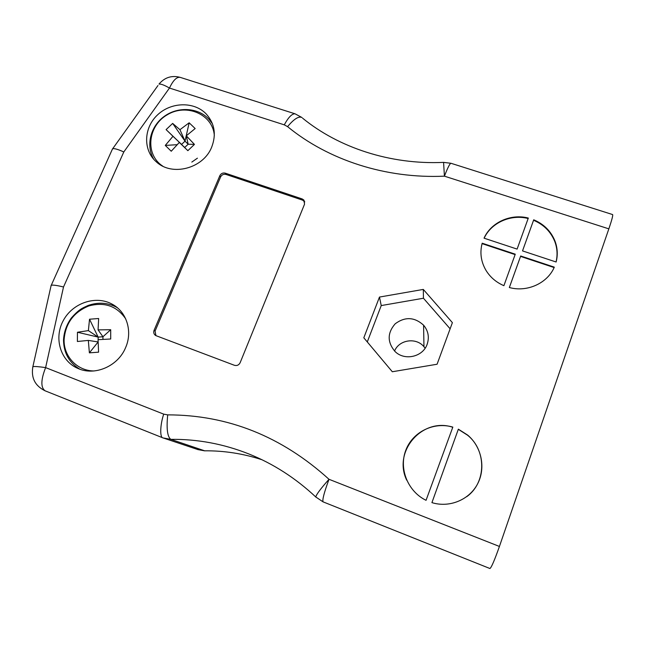 <?xml version="1.0" encoding="UTF-8"?>
<svg xmlns="http://www.w3.org/2000/svg" width="645" height="645" viewBox="0 0 645 645"><rect width="100%" height="100%" fill="white"/><g stroke="black" fill="none" stroke-linecap="round" stroke-linejoin="round"><path stroke-width="0.97" d="M427.167 344.228C422.967 356.943 404.56 361.103 395.079 351.541C387.194 342.221 387.242 332.957 395.216 323.766C405.06 316.526 414.525 316.993 423.588 325.177C428.28 330.877 429.473 337.23 427.167 344.228M425.128 348.203L423.959 346.72C416.154 337.15 399.094 339.681 394.563 351.033M482.186 243.205C479.695 252.614 480.944 261.644 485.943 270.287C490.176 277.205 496.166 282.333 503.898 285.679L515.266 254.186L482.186 243.205L482.097 243.641L515.113 254.606M517.105 249.099L528.319 218.05C510.735 213.439 490.99 222.42 484.04 238.166L517.105 249.099M522.523 250.897L556.127 262.007C557.941 254.92 557.554 247.93 554.974 241.036C550.959 231.176 543.872 224.097 533.721 219.8L522.523 250.897L533.721 219.8M452.83 427.103C433.762 421.459 412.518 431.981 405.737 450.412C398.755 468.754 407.817 491.49 426.055 500.31L452.83 427.103M608.848 228.854L444.421 176.166C447.695 167.732 449.879 163.435 450.968 163.274L612.613 214.567C613.105 215.245 611.855 220.01 608.848 228.854L499.424 546.452C494.546 560.247 491.377 567.608 489.926 568.519L489.894 568.511M458.361 429.167L431.924 502.624C449.388 508.058 469.302 499.899 477.606 483.863C486.016 467.883 481.565 446.751 467.649 435.077L458.361 429.167L431.924 502.624M509.34 287.525C527.126 292.491 547.484 283.276 554.313 267.151L520.692 255.984L509.34 287.525M125.606 347.599C132.822 331.449 126.734 311.986 112.407 304.303C96.145 295.023 72.804 302.747 63.347 320.46C53.591 338.028 60.42 361.111 78.005 368.472C94.976 376.253 118.14 366.11 125.606 347.599M211.665 147.181C216.462 134.612 214.68 123.574 206.311 114.068C194.274 101.289 170.998 101.837 157.372 115.044C143.529 128.049 142.924 150.438 156.445 161.951C172.215 176.706 203.393 168.434 211.665 147.181M452.395 322.645L423.305 289.42L379.47 297.063L363.812 337.803L392.313 371.746L437.076 364.24L452.395 322.645M225.299 173.166L302.15 198.934L303.843 200.023L304.553 204.142L240.15 362.692C238.892 365.102 236.981 365.965 234.425 365.296L155.759 335.577C153.865 334.328 153.308 332.578 154.066 330.321L219.848 175.658C221.058 173.441 222.872 172.61 225.299 173.166L226.032 174.448L302.618 200.152L304.787 201.893M450.968 163.274L443.583 162.387L444.421 176.166C385.629 178.842 328.289 160.041 287.581 126.646L284.284 124.848L169.466 88.051L123.792 151.978L63.508 286.993L45.618 367.61L163.717 414.146C160.121 424.668 159.718 437.632 162.903 437.874L198.007 449.613M163.717 414.146L167.7 414.872C166.345 428.627 167.377 436.786 170.796 439.35L204.844 450.871M452.774 427.256C422.596 417.097 392.644 451.129 406.689 480.138M466.706 496.698C486.475 482.654 486.644 450.379 467.585 435.222L458.313 429.32M509.348 287.533L520.692 255.984M520.547 256.404L554.12 267.554L554.313 267.151M553.668 268.522L554.12 267.554M556.038 261.983C557.715 255.041 557.296 248.204 554.773 241.48C550.765 231.628 543.695 224.565 533.552 220.267M528.15 218.518C510.751 213.971 491.232 222.71 484.145 238.198M482.097 243.641L481.501 246.14M450.129 328.813L423.451 298.24L381.235 305.569L367.287 341.947M423.451 298.24L423.305 289.42M381.235 305.569L379.47 297.063M155.921 335.666L155.09 331.054L220.606 176.932C221.807 174.731 223.613 173.9 226.032 174.448M302.61 118.18C338.383 147.455 390.031 164.846 443.583 162.387L443.478 162.387M287.581 126.646C293.951 118.978 298.756 115.947 301.989 117.543M284.284 124.848C288.38 117.334 291.967 113.649 295.039 113.802L301.384 117.213M123.792 151.978C118.672 149.584 114.995 148.463 112.754 148.624L111.948 150.132M63.508 286.993C57.615 285.517 53.543 284.913 51.31 285.187L50.931 286.356M167.7 414.872C227.911 414.912 281.672 436.383 329.006 479.291C320.742 488.579 316.332 494.481 315.776 496.981L316.139 497.343M94.178 370.948C77.4 371.069 63.597 356.54 64.097 339.754C65.379 323.5 73.594 312.236 88.752 305.964C104.458 301.715 116.777 306.004 125.694 318.832M88.381 330.611L89.526 319.219L98.645 318.509L98.072 329.877L110.706 329.724L110.714 338.996L98.056 339.689L98.58 352.17L89.381 352.847L88.333 340.415L77.384 341.495L77.456 332.256L88.381 330.611L98.153 337.109L89.526 319.219M102.942 339.391L102.95 336.746L98.153 337.109L98.145 339.681M77.456 332.256L98.153 337.109M88.333 340.415L98.105 341.947M89.381 352.847L98.105 342.003M98.072 329.877L102.95 336.746L110.706 329.724M197.418 158.178L191.823 162.08M162.83 166.176C144.875 154.744 147.56 126.049 167.192 114.826C186.445 102.966 212.866 114.334 214.333 135.555M179.318 142.432L171.248 151.236L165.273 145.415L172.981 136.288L166.096 129.613L172.65 123.413L179.947 129.693L189.154 122.8L195.169 128.548L186.3 135.813L194.451 144.407L187.856 150.672L179.318 142.432L184.72 147.471L188.163 144.206L194.451 144.407M181.471 144.44L187.856 150.672M165.273 145.415L177.117 144.698M186.3 135.813L188.163 144.206L185.018 141.166L189.154 122.8M179.947 129.693L185.018 141.166L181.576 144.432L166.096 129.613M172.65 123.413L185.018 141.166M172.981 136.288L181.576 144.432M163 437.915L170.796 439.35C197.515 439.051 223.517 443.905 248.785 453.927C273.206 463.707 295.539 478.05 315.776 496.981L323.089 501.875C322.169 500.052 324.137 492.53 329.006 479.291L499.424 546.452M197.676 449.557L204.489 450.815C224 450.621 243.133 453.588 261.91 459.724M302.618 200.152L302.15 198.934M155.09 331.054L154.066 330.321M220.606 176.932L219.848 175.658M180.237 77.376C171.772 75.142 164.685 77.384 158.993 84.1C160.928 83.818 164.419 85.132 169.466 88.051C173.134 80.302 176.73 76.739 180.237 77.376L295.039 113.802M112.754 148.624L157.969 85.527M51.181 285.219L32.879 366.634C30.936 377.825 35.023 385.887 45.15 390.838C40.643 387.669 40.796 379.929 45.618 367.61C38.95 366.642 34.701 366.312 32.879 366.634L32.693 367.44M162.903 437.874L45.287 390.886M489.926 568.519L323.129 501.883M79.859 369.198C69.192 362.764 63.75 353.041 63.516 340.036C63.952 332.078 66.532 324.749 71.273 318.066C79.319 308.987 82.092 308.302 88.123 305.464C98.266 301.949 107.788 302.57 116.681 307.318L117.237 307.641M153.833 159.396C145.657 145.923 150.285 126.372 164.273 116.366C178.173 106.191 198.329 107.634 208.859 119.148L212.423 123.727M423.959 346.72L423.588 325.177M248.785 453.927L250.953 454.814M554.773 241.48L554.974 241.036M117.729 308.06L112.407 304.303M304.303 201.232L303.843 200.023M51.31 285.187L112.617 148.648"/></g></svg>
